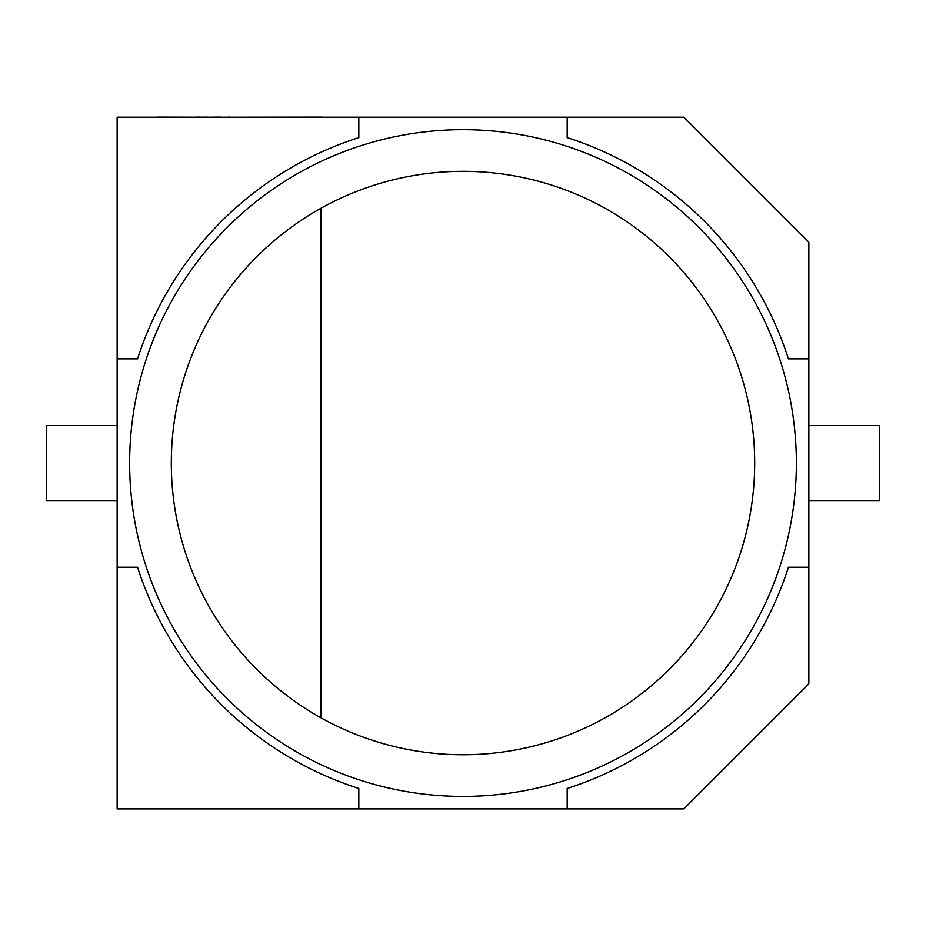 <?xml version="1.0" encoding="UTF-8"?>
<svg xmlns="http://www.w3.org/2000/svg" width="926" height="926" viewBox="0 0 926 926"><rect width="100%" height="100%" fill="white"/><g stroke="black" fill="none" stroke-linecap="round" stroke-linejoin="round"><path stroke-width="1.39" d="M129.64 463.046A333.36 333.36 0 0 1 463 129.686A333.36 333.36 0 0 1 796.36 463.046A333.36 333.36 0 0 1 463 796.406A333.36 333.36 0 0 1 129.64 463.046A333.36 333.36 0 0 0 463 796.406A333.36 333.36 0 0 0 796.36 463.046M320.859 208.327A291.69 291.69 0 0 0 320.859 717.754L320.859 208.327A291.69 291.69 0 0 1 754.69 463.046A291.69 291.69 0 0 1 320.859 717.754M358.825 808.907L358.825 788.466A341.694 341.694 0 0 1 137.569 567.221L117.139 567.221L117.139 808.907L683.851 808.907L808.861 683.897L808.861 242.195L683.851 117.185L117.139 117.185L117.139 358.871L137.569 358.871A341.694 341.694 0 0 1 358.825 137.615L358.825 117.185M567.175 117.185L567.175 137.615A341.694 341.694 0 0 1 788.431 358.871L808.861 358.871M808.861 567.221L788.431 567.221A341.694 341.694 0 0 1 567.175 788.466L567.175 808.907M117.139 358.871L117.139 567.221M117.139 500.549L46.3 500.549L46.3 425.543L117.139 425.543M808.861 425.543L879.7 425.543L879.7 500.549L808.861 500.549M228.56 117.185L221.916 117.185M228.56 117.093L230.748 117.185M221.175 117.093L208.431 117.185M157.941 117.093L196.023 117.185M196.3 117.093L205.04 117.185M205.155 117.093L207.308 117.093M141.817 117.185L157.061 117.185M244.823 117.185L321.692 117.093"/></g></svg>
